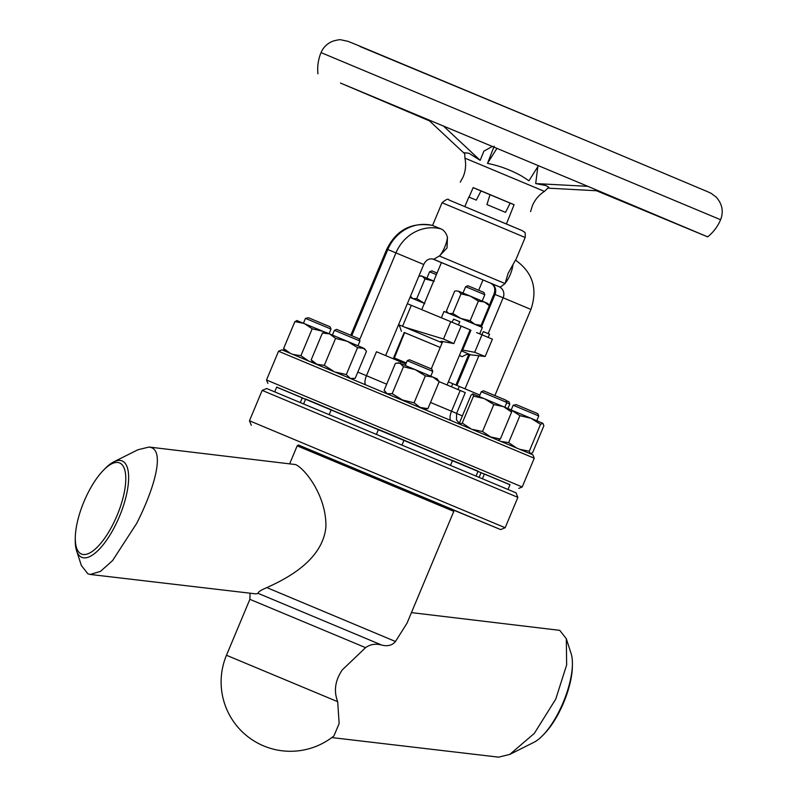 <?xml version="1.0" encoding="UTF-8"?>
<svg xmlns="http://www.w3.org/2000/svg" width="797" height="797" viewBox="0 0 797 797"><rect width="100%" height="100%" fill="white"/><g stroke="black" fill="none" stroke-linecap="round" stroke-linejoin="round"><path stroke-width="1.2" d="M513.178 405.255L516.217 404.637L537.826 413.683L538.752 415.954L513.178 405.255L511.236 409.907L472.741 393.887L471.057 395.133L459.789 422.081L460.297 424.273L462.24 423.048L473.508 396.109L473 393.907M334.401 330.317L336.663 329.38L343.358 332.16L359.039 338.745L359.965 341.006L334.401 330.317L332.399 335.079M407.227 360.702L409.489 359.776L424.751 366.132L431.864 369.131L432.801 371.402L407.227 360.702L405.235 365.474M305.46 318.372L308.489 317.754L330.097 326.8L331.024 329.071L305.46 318.372L303.458 323.144M481.278 391.745L483.55 390.819L504.979 399.775L505.926 400.174L506.852 402.445L481.278 391.745L479.286 396.517M478.688 290.247L482.992 279.956L441.438 262.582L421.743 309.654M481.816 334.71L483.371 331.612L489.547 334.202L488.212 337.39M452.048 322.227L453.603 319.129L459.769 321.719L458.434 324.907M442.315 342.471L440.89 341.365L441.797 341.355L453.832 343.567L461.164 326.053L470.12 329.868L447.067 384.961M441.369 317.794L444.019 311.438L452.397 314.905L482.384 327.487L479.724 333.843M453.832 343.567L443.491 339.024L450.743 321.679L470.11 329.878M409.977 297.391L424.373 303.388M443.491 339.024L404.776 327.208L398.57 324.658M407.347 303.687L450.743 321.679M394.246 358.311L404.627 332.618L440.223 347.452L404.617 332.648M459.371 355.552L462.16 356.687L459.391 355.502M406.161 363.253L393.927 358.192L393.628 358.919M394.067 357.873L406.291 362.934M465.647 286.681L467.909 285.754L479.864 290.736L483.899 292.439L484.825 294.711L465.647 286.681L462.977 293.057M436.397 274.636L429.583 271.807L426.913 278.173M429.583 271.807L431.844 270.87L437.065 273.042M510.17 203.046L505.557 212.381L486.957 204.58L490.025 194.598L514.095 204.709L506.414 223.967M473.159 187.644L514.075 204.769M538.453 165.656L528.969 180.76L521.965 176.227C510.857 169.98 499.36 165.706 487.485 163.395L494.21 146.14M530.573 211.603L532.386 205.686C534.946 199.688 538.961 194.926 544.441 191.39L464.91 158.125L464.701 152.725L469.064 153.303L480.183 160.356L483.869 151.171L492.407 146.389M429.513 120.895L340.458 83.047L583.723 184.605L707.666 236.858L596.465 190.742M429.493 120.885L343.258 84.223L582.607 184.147L704.578 235.563L596.495 190.742M278.542 351.238L281.939 349.843L532.854 454.798L534.249 458.205L278.542 351.238L266.507 380L522.214 486.967L534.249 458.205M509.96 484.765L276.679 387.173M302.212 397.952L305.52 399.337M452.497 460.556L404.019 440.193M378.445 429.503L331.183 409.827M448.372 381.853L479.884 395.073M432.641 225.491L440.91 228.878C443.829 230.004 446.011 232.764 447.446 237.167L447.037 247.937L439.645 255.797L433.678 259.284L499.231 286.751M499.052 286.681L500.406 287.02L505.079 283.553L508.048 273.51L515.46 260.131M262.163 390.391L266.696 388.528L516.008 492.825L517.871 497.358L262.163 390.391L249.461 420.756L505.168 527.724L500.636 529.587L298.158 445.105M476.108 475.929L478.1 471.166L462.698 464.691L452.537 460.467L450.554 465.199M300.349 402.415L302.282 397.793L277.585 387.452L276.708 387.093L274.746 391.805M402.057 444.875L404.049 440.123L395.92 436.696L378.475 429.424L376.493 434.186M329.241 414.46L331.223 409.728L313.301 402.206L305.649 399.038L303.657 403.8M508.028 489.388L510 484.676L484.437 473.976L482.494 478.608M117.119 515.34A49.374 17.933 112.7 0 1 89.762 552.959A49.374 17.933 112.7 0 1 75.297 537.397A49.374 17.933 112.7 0 1 83.964 501.662A49.374 17.933 112.7 0 1 103.451 470.23A49.374 17.933 112.7 0 1 124.671 469.592A49.374 17.933 112.7 0 1 117.119 515.34M103.451 470.23L105.035 468.616A52.233 18.969 112.7 0 1 113.732 461.871A52.233 18.969 112.7 0 1 119.5 516.326A52.233 18.969 112.7 0 1 76.542 550.588A52.233 18.969 112.7 0 1 75.257 539.669L75.297 537.397M113.732 461.871L137.851 449.777L149.079 447.037L151.48 447.645C164.74 452.636 153.741 489.926 136.636 523.48L112.556 560.6L100.512 571.369L90.25 574.448L87.919 573.85L81.344 565.462L76.542 550.588M411.441 612.614L559.743 630.347L566.308 638.726L571.11 653.6A52.233 18.969 112.7 0 1 572.405 664.519L572.366 666.79A49.374 17.933 112.7 0 1 563.688 702.536A49.374 17.933 112.7 0 1 544.202 733.957L542.618 735.581A52.233 18.969 112.7 0 1 533.92 742.316L509.801 754.41L498.583 757.15L331.801 737.574M572.405 664.519A52.233 18.969 112.7 0 1 563.23 702.336A52.233 18.969 112.7 0 1 542.618 735.581M566.308 638.726L566.647 664.947L555.728 699.158L534.329 733.389L509.801 754.41M297.171 445.852L453.802 511.365L453.613 509.911L298.337 444.965L297.171 445.852L289.769 463.555M337.699 701.699L226.478 655.264A69.299 69.299 0 0 0 333.933 735.92L339.143 723.527L337.699 701.699C333.604 691.069 335.119 680.479 342.252 669.928L365.594 647.652C370.157 644.295 375.507 643.418 381.643 645.032C387.571 646.586 392.184 645.411 395.491 641.505L407.078 623.055L453.802 511.365M90.25 574.448L256.066 593.904L258.098 593.337C257.859 592.121 260.768 590.208 266.816 587.598C289.181 577.596 322.675 559.195 325.903 527.006C326.621 496.073 305.131 468.845 295.627 464.571L149.218 447.057M479.186 477.224L481.059 472.731L477.991 471.425M453.642 510.14L500.636 529.587M357.803 372.089L366.461 375.706L376.483 351.736L405.832 364.03M439.137 381.643L465.289 392.612L456.601 413.394L456.522 419.889L459.969 424.054M481.049 472.77L484.367 474.145M544.441 191.39L548.804 187.245L545.885 185.552L535.684 183.579L537.845 166.623M535.684 183.579L587.867 186.349M548.107 188.162L598.597 190.852M464.601 153.682L427.999 119.49M480.183 160.356L443.262 125.856M487.485 163.395L496.969 148.292M469.025 197.128L473.179 187.604L481.049 190.852L476.287 200.127L468.845 197.048L464.86 206.582M481.049 190.852L490.025 194.598M433.727 281.022L421.314 275.862L418.823 276.26M487.744 303.438L470.28 296.095L461.045 293.834L458.424 291.164L456.023 290.915L458.424 291.164L470.28 296.095L478.379 301.077L484.417 302.023L489.328 305.689L487.744 303.438M434.206 281.221L424.98 278.95L422.35 276.28L419.959 276.031M447.994 313.072L446.44 310.86L454.659 291.204L456.023 290.915M424.98 278.95L416.751 298.616L412.995 298.656M412.677 298.506L410.485 296.185M416.751 298.616L424.851 303.597M447.157 311.986L448.741 313.39M449.06 313.54L452.816 313.5L461.045 293.834M478.429 325.814L481.099 325.355L475.062 324.399L470.15 320.743L478.379 301.077M470.15 320.743L460.915 318.471L452.816 313.5M481.099 325.355L489.328 305.689M461.742 349.893L474.673 352.304L485.164 356.488L470.628 354.804M485.164 356.488L492.416 339.153L476.616 332.568M474.673 352.304L481.996 334.78M511.116 409.867L511.624 412.069L503.425 406.609L493.791 404.577L484.367 398.63L473.508 396.109M498.414 440.233L500.357 439.008L511.624 412.069M500.357 439.008L490.723 436.975L482.524 431.516L493.791 404.577M482.524 431.516L472.89 429.473M470.35 428.407L462.24 423.048M506.075 400.552L508.885 401.748L509.811 404.009L506.743 402.704M293.296 354.476L300.917 355.721L312.185 328.782L323.213 331.393L296.773 320.533M325.555 332.488L323.213 331.393L325.764 332.459M312.185 328.782L304.255 323.472L294.89 321.58L297.281 320.593M289.998 353.111L283.622 348.518L294.89 321.58M283.622 348.518L284.579 350.959M300.917 355.721L308.001 360.573M439.177 381.713L432.98 377.091L425.349 375.885L414.081 402.824L420.278 407.456L427.909 408.652L439.177 381.713L437.184 378.874L415.117 369.599L398.829 362.824L395.392 363.412L384.124 390.351L386.963 393.499M425.349 375.885L415.117 369.599L403.451 366.74L400.144 363.362L397.115 363.043M414.081 402.824L402.415 399.964L392.184 393.678L403.451 366.74M427.909 408.652L424.562 409.23M392.184 393.678L387.442 393.728M329.729 333.963L326.003 332.429L322.446 332.957L329.729 333.963L347.293 341.295L335.577 338.406L329.729 333.963M365.674 350.202L362.745 347.781L347.293 341.295L357.584 347.622L364.359 348.478L366.471 351.377L355.203 378.316L350.909 378.436M333.475 371.173L324.309 365.345L335.577 338.406M324.309 365.345L317.027 364.329L311.179 359.895L322.446 332.957M335.826 372.159L346.316 374.56L357.584 347.622M346.316 374.56L350.042 378.147M311.179 359.895L313.271 362.765M530.941 418.276L511.375 410.096L519.913 415.665L530.941 418.276L542.916 423.327L540.535 424.313L530.941 418.276M542.916 423.327L543.873 425.757L532.605 452.696L530.214 453.692L529.268 451.251L540.535 424.313M529.268 451.251L520.242 449.398M516.127 447.665L508.645 442.604L519.913 415.665M508.645 442.604L501.552 441.518M317.923 73.832C317.186 66.49 318.222 59.416 321.042 52.602L720.598 219.733C717.718 226.527 713.415 232.236 707.666 236.858M359.915 46.465L594.572 144.108M498.733 226.368L442.056 202.747C446.19 199.3 448.472 198.363 448.89 199.967L522.214 230.632L524.277 232.076C525.133 231.788 525.422 233.601 525.163 237.506L498.733 226.368M452.796 383.716L451.5 386.824M505.079 283.553L439.306 255.976M365.594 647.652L249.869 599.324L226.478 655.264M395.491 641.505L266.816 587.598M381.643 645.032L258.098 593.337M432.562 258.915L441.418 262.631L432.562 258.915M499.221 286.741A15.591 5.659 112.7 0 1 499.042 286.681L490.753 283.264M515.529 260.151C532.765 272.425 537.895 288.843 530.922 309.425L503.136 297.789A8.657 8.07 112.4 0 0 499.042 286.681L498.902 286.621M432.711 225.481C411.87 221.815 396.577 229.685 386.834 249.102L423.745 264.494C426.006 259.892 429.254 258.128 433.498 259.204A8.657 8.07 -67.6 0 1 433.538 259.224L433.468 259.194M400.871 361.958L400.263 363.412M459.281 386.445L457.986 389.544M432.771 225.521A39.84 37.12 -67.6 0 0 387.82 249.501L351.766 335.676M440.91 228.878A39.84 37.12 -67.6 0 0 395.96 252.858L359.537 339.95M365.554 384.553A8.657 3.148 -67.3 0 1 366.461 375.706L386.704 384.194M456.561 413.474L462.37 415.914M460.208 390.47L451.52 411.252L456.601 413.394M430.51 402.445L451.52 411.252A8.657 3.148 -67.3 0 0 450.684 420.168M450.026 419.989A8.657 8.319 112.3 0 0 451.182 420.597M447.446 237.167A15.591 5.659 112.7 0 1 444.796 247A15.591 5.659 112.7 0 1 439.645 255.797M522.254 230.652L499.002 220.859M512.939 264.624A15.591 5.659 112.7 0 1 510.289 274.457A15.591 5.659 112.7 0 1 505.149 283.254M488.153 333.604L503.136 297.789L494.01 294.023C495.674 289.072 494.628 285.495 490.882 283.314A8.657 8.07 112.4 0 1 494.997 294.432L481.348 327.039M478.698 356.209L465.04 388.856M469.822 354.595L456.92 385.449M462.16 356.687C469.612 352.413 468.457 355.103 470.718 354.844L461.333 350.859M442.166 342.82L404.776 327.208M462.639 350.092L470.947 330.227M402.545 326.302L411.322 305.331M464.91 158.125C466.245 164.511 465.667 170.717 463.196 176.745L460.258 182.184M359.965 341.006L357.973 345.778M432.801 371.402L430.798 376.164M331.024 329.071L329.091 333.704M506.852 402.445L504.86 407.207M442.704 341.524L431.267 368.872M404.199 332.469L393.21 358.75M398.42 325.027L399.695 326.381L401.429 331.283M321.042 52.602C323.433 47.143 327.398 43.327 332.947 41.145C337.569 39.87 340.299 39.432 341.116 39.85L348.159 41.384L355.691 44.443L594.592 144.118L707.308 191.579L711.143 193.332L716.254 197.148C722.291 204.042 723.736 211.574 720.598 219.733M267.902 383.407L266.507 380M442.056 202.747L432.562 225.441M251.314 425.289L249.461 420.756M250.089 593.207L249.869 599.324M517.871 497.358L505.168 527.724M525.163 237.506L515.5 260.599M386.834 249.102L350.79 335.268M530.922 309.425L494.897 395.541M449.966 419.969A8.657 8.657 0 0 0 451.172 420.587M518.817 488.362L522.214 486.967M423.745 264.494L385.638 355.572M494.01 294.023L489.209 305.49M480.88 325.415L480.372 326.631M468.736 354.436L455.934 385.041M484.825 294.711L482.155 301.077M411.919 298.198L411.093 297.102M509.811 404.009L507.928 408.502M386.077 393.13L385.041 391.765M351.816 378.824L353.888 378.555M538.752 415.954L536.76 420.716"/></g></svg>
